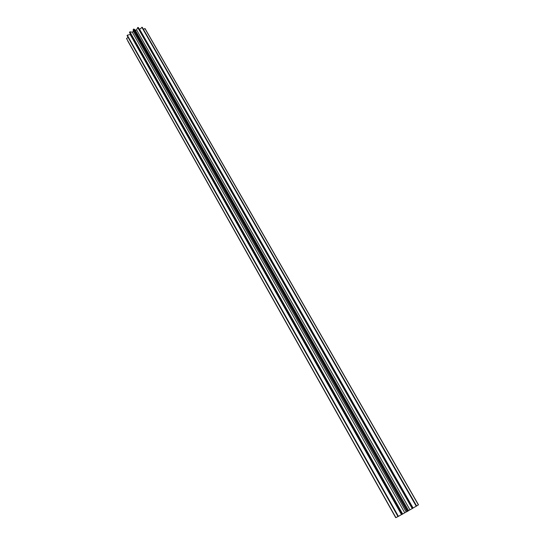<?xml version="1.0" encoding="UTF-8"?>
<svg xmlns="http://www.w3.org/2000/svg" width="545" height="545" viewBox="0 0 545 545"><rect width="100%" height="100%" fill="white"/><g stroke="black" fill="none" stroke-linecap="round" stroke-linejoin="round"><path stroke-width="0.82" d="M133.43 31.358L132.319 32.175L129.867 31.814L129.649 32.714L401.972 514.398L129.485 32.189M132.319 32.175L404.744 512.784L402.101 514.351M139.663 29.375L413.069 508.001L416.618 506.005L142.279 27.318L139.404 29.369M127.755 40.97L395.718 517.668M126.515 38.491L395.915 517.675L126.515 38.491L128.095 37.394M127.278 35.193L127.087 35.602L398.02 516.585L398.415 516.374L127.278 35.193L130.201 34.533L401.488 514.589L398.415 516.374M130.459 34.144L130.201 34.533M133.28 29.307L133.225 30.997L406.223 511.973L407.204 511.482L133.28 29.307L133.784 29.035L407.824 511.128L407.204 511.482M407.824 511.128L408.593 510.631L135.092 29.832L133.784 29.035M138.226 27.427L412.872 508.206L138.478 27.747L137.701 27.543L136.591 29.846L135.364 30.309M416.578 505.937L418.485 504.827L145.133 28.715L143.294 29.096M418.383 504.902L144.881 28.476M412.81 508.253L412.265 508.574L137.701 27.543M416.257 506.223L141.85 27.25M136.591 29.846L409.976 509.807L412.265 508.574M409.976 509.807L408.58 510.611M406.216 511.953L404.744 512.784M401.944 514.337L401.488 514.589M397.979 516.517L395.915 517.675M129.867 31.814L402.666 514.03"/></g></svg>
